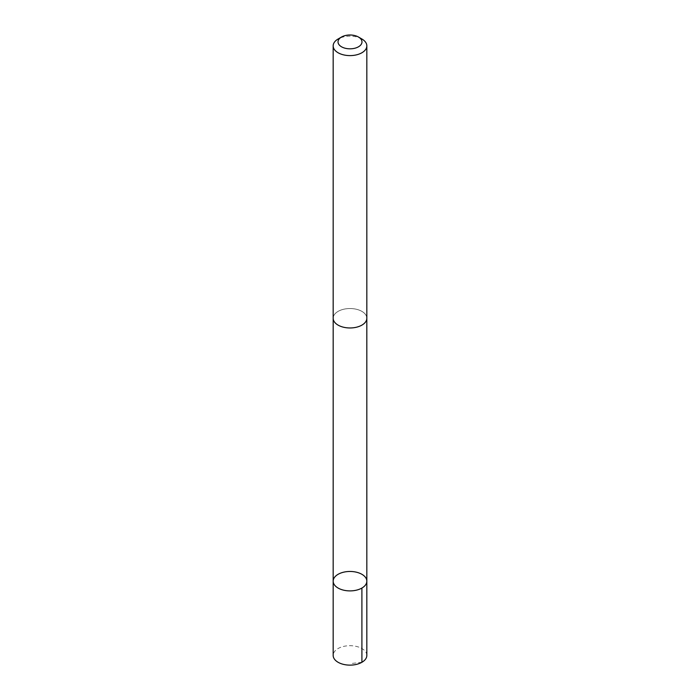 <?xml version="1.0" encoding="UTF-8"?>
<svg xmlns="http://www.w3.org/2000/svg" width="700" height="700" viewBox="0 0 700 700"><rect width="100%" height="100%" fill="white"/><g stroke="black" fill="none" stroke-linecap="round" stroke-linejoin="round"><path stroke-width="0.53" stroke-dasharray="3.5 2.62" d="M366.835 655.41A16.835 9.721 0 0 0 365.942 652.286A16.835 9.721 0 0 0 347.252 645.82A16.835 9.721 0 0 0 333.165 655.41M365.925 315.123A16.826 9.713 0 0 0 347.261 308.665A16.826 9.713 0 0 0 333.174 318.246A16.826 9.713 0 0 0 334.075 321.37A16.826 9.713 0 0 0 352.739 327.836A16.826 9.713 0 0 0 366.826 318.246A16.826 9.713 0 0 0 365.925 315.123M333.165 581.184A16.835 9.721 180 0 1 347.261 571.594A16.835 9.721 180 0 1 365.942 578.06A16.835 9.721 180 0 1 366.835 581.184M366.826 318.64L366.826 318.246A16.835 9.721 0 0 0 350 308.534A16.835 9.721 0 0 0 333.165 318.246L333.174 318.64M361.909 39.008A16.835 9.721 0 0 0 338.091 39.008M361.909 662.279L350 663.67"/><path stroke-width="1.05" d="M365.942 578.06A16.835 9.721 180 0 1 366.835 581.184A16.835 9.721 180 0 1 350 590.896A16.835 9.721 180 0 1 333.165 581.184A16.835 9.721 180 0 1 347.261 571.594A16.835 9.721 180 0 1 365.942 578.06M333.165 655.41A16.835 9.721 0 0 0 334.058 658.534A16.835 9.721 0 0 0 352.748 665A16.835 9.721 0 0 0 366.835 655.41L366.835 581.184A16.835 9.721 180 0 1 350 590.896A16.835 9.721 180 0 1 333.165 581.184L333.165 655.41M341.53 37.021L338.091 39.008A16.835 9.721 0 0 0 333.165 45.885L333.165 318.246A16.835 9.721 0 0 0 334.058 321.379A16.835 9.721 0 0 0 352.748 327.836A16.835 9.721 0 0 0 366.835 318.246L366.835 45.885A16.835 9.721 0 0 0 361.909 39.008L358.47 37.021A11.979 6.913 0 0 0 341.53 37.021A11.979 6.913 0 0 0 338.66 44.135A11.979 6.913 0 0 0 356.326 47.784A11.979 6.913 0 0 0 358.47 37.021M333.165 45.885A16.835 9.721 0 0 0 334.058 49.009A16.835 9.721 0 0 0 352.748 55.475A16.835 9.721 0 0 0 366.835 45.885M361.9 588.053L361.909 662.279M333.174 318.64L333.165 581.184M366.826 318.64L366.835 581.184"/></g></svg>
